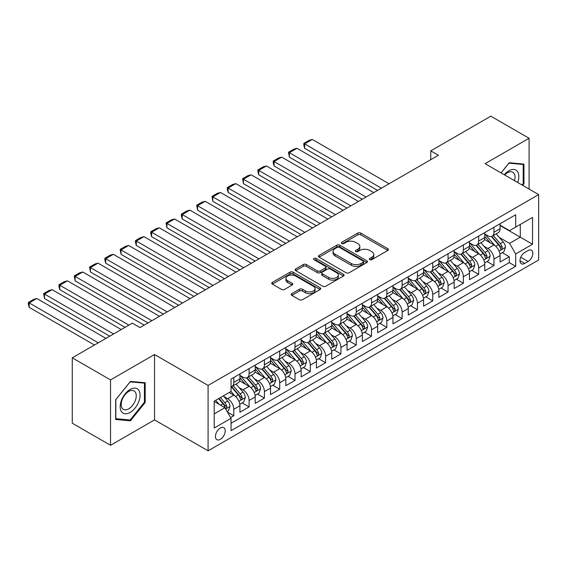 <?xml version="1.0" encoding="UTF-8"?>
<svg xmlns="http://www.w3.org/2000/svg" width="567" height="567" viewBox="0 0 567 567"><rect width="100%" height="100%" fill="white"/><g stroke="black" fill="none" stroke-linecap="round" stroke-linejoin="round"><path stroke-width="0.85" d="M369.741 259.651A1.488 0.858 0 0 0 371.846 259.651L387.807 250.43A2.126 1.226 0 0 0 388.423 249.565A2.126 1.226 0 0 0 387.807 248.7L360.768 233.087A2.126 1.226 0 0 0 357.763 233.087L341.802 242.3A1.488 0.858 0 0 0 341.362 242.91A1.488 0.858 0 0 0 341.802 243.519A1.488 0.858 0 0 0 343.907 243.519L345.969 242.322A6.797 3.926 0 0 1 355.58 242.322L357.834 243.626A6.797 3.926 0 0 1 359.825 246.397A6.797 3.926 0 0 1 357.834 249.175L355.771 250.366A1.488 0.858 0 0 0 355.332 250.975A1.488 0.858 0 0 0 355.771 251.585A1.488 0.858 0 0 0 357.876 251.585L359.939 250.387A6.797 3.926 0 0 1 369.556 250.387L371.803 251.691A6.797 3.926 0 0 1 373.795 254.463A6.797 3.926 0 0 1 371.803 257.241L369.741 258.432A1.488 0.858 0 0 0 369.308 259.041A1.488 0.858 0 0 0 369.741 259.651L369.741 258.432M220.336 439.333A6.924 3.997 120 0 0 224.858 433.231A6.924 3.997 120 0 0 223.795 427.681A6.924 3.997 120 0 0 220.336 428.028A6.924 3.997 120 0 0 215.807 434.131A6.924 3.997 120 0 0 216.87 439.68A6.924 3.997 120 0 0 220.336 439.333M291.814 293.621A2.126 1.226 0 0 0 291.197 294.493A2.126 1.226 0 0 0 291.814 295.357L299.404 299.737A2.126 1.226 0 0 0 302.409 299.737L320.135 289.503A2.126 1.226 0 0 0 320.752 288.638A2.126 1.226 0 0 0 320.135 287.767L293.096 272.16A2.126 1.226 0 0 0 290.091 272.16L272.366 282.394A2.126 1.226 0 0 0 271.742 283.259A2.126 1.226 0 0 0 272.366 284.124L281.53 289.418A2.126 1.226 0 0 0 284.528 289.418L292.118 285.038A2.126 1.226 0 0 0 292.742 284.166A2.126 1.226 0 0 0 292.118 283.302L287.575 280.679A5.684 3.282 0 0 1 285.91 278.362A5.684 3.282 0 0 1 289.418 275.328A5.684 3.282 0 0 1 295.613 276.037L313.409 286.314A5.684 3.282 0 0 1 315.075 288.638A5.684 3.282 0 0 1 311.567 291.665A5.684 3.282 0 0 1 305.372 290.956L302.409 289.241A2.126 1.226 0 0 0 299.404 289.241L291.814 293.621L291.814 295.357L299.404 291.013L299.404 289.241M154.529 354.517L110.53 379.918L72.271 357.827L72.271 423.209L110.53 445.301L154.529 419.899L208.089 450.822L208.089 385.44L154.529 354.517L154.529 419.899M529.082 189.073L529.082 138.263L485.09 163.672L538.65 194.594L208.089 385.44M529.082 138.263L490.824 116.178L430.757 150.857L430.757 159.696M72.271 357.827L132.338 323.147L139.992 327.563L438.411 155.273L430.757 150.857M346.118 272.762A2.126 1.226 0 0 0 349.123 272.762L366.849 262.528A2.126 1.226 0 0 0 367.473 261.663A2.126 1.226 0 0 0 366.849 260.799L339.81 245.185A2.126 1.226 0 0 0 336.805 245.185L319.079 255.419A2.126 1.226 0 0 0 318.456 256.284A2.126 1.226 0 0 0 319.079 257.156L346.118 272.762M314.494 259.969A1.488 0.858 0 0 1 316.003 260.175L316.003 258.41L343.489 274.279A2.126 1.226 0 0 1 344.112 275.151A2.126 1.226 0 0 1 343.489 276.016L325.763 286.25A2.126 1.226 0 0 1 322.758 286.25L295.719 270.643L295.719 268.907A2.126 1.226 0 0 0 295.102 269.772A2.126 1.226 0 0 0 295.719 270.643M295.719 268.907L303.31 264.527A2.126 1.226 0 0 1 306.315 264.527L317.279 270.856A2.126 1.226 0 0 0 320.284 270.856L325.316 267.95A2.126 1.226 0 0 0 325.94 267.085A2.126 1.226 0 0 0 325.316 266.214L313.898 259.622A1.488 0.858 0 0 1 313.466 259.02A1.488 0.858 0 0 1 314.38 258.226A1.488 0.858 0 0 1 316.003 258.41M230.627 417.581L233.802 415.746L227.452 412.081M223.837 396.475L227.679 398.693A8.654 4.997 60 0 1 233.802 409.296L239.926 405.759L239.926 412.209L249.104 406.908L242.144 402.889M239.139 387.637L242.981 389.855A8.654 4.997 60 0 1 249.104 400.458L255.228 396.928L255.228 403.378L264.406 398.077L257.446 394.051M254.448 378.806L258.29 381.024A8.654 4.997 60 0 1 264.406 391.627L270.53 388.09L270.53 394.54L279.715 389.238L272.748 385.22M269.75 369.967L273.592 372.186A8.654 4.997 60 0 1 279.715 382.789L285.832 379.252L285.832 385.702L295.017 380.4L288.05 376.382M285.052 361.129L288.894 363.348A8.654 4.997 60 0 1 295.017 373.951L301.141 370.421L301.141 376.871L310.319 371.569L303.359 367.551M300.354 352.298L304.195 354.517A8.654 4.997 60 0 1 310.319 365.12L316.443 361.583L316.443 368.033L325.621 362.731L318.661 358.713M315.656 343.46L319.505 345.679A8.654 4.997 60 0 1 325.621 356.282L331.745 352.745L331.745 359.202L340.93 353.9L333.963 349.874M330.965 334.629L334.806 336.848A8.654 4.997 60 0 1 340.93 347.443L347.047 343.914L347.047 350.363L356.232 345.062L349.265 341.043M346.267 325.791L350.108 328.01A8.654 4.997 60 0 1 356.232 338.612L362.356 335.076L362.356 341.525L371.534 336.224L364.574 332.205M361.569 316.953L365.41 319.171A8.654 4.997 60 0 1 371.534 329.774L377.657 326.245L377.657 332.694L386.836 327.393L379.876 323.367M376.871 308.122L380.719 310.34A8.654 4.997 60 0 1 386.836 320.943L392.959 317.407L392.959 323.856L402.145 318.555L395.178 314.536M392.18 299.284L396.021 301.502A8.654 4.997 60 0 1 402.145 312.105L408.261 308.568L408.261 315.018L417.447 309.717L410.48 305.698M407.482 290.446L411.323 292.664A8.654 4.997 60 0 1 417.447 303.267L423.563 299.737L423.563 306.187L432.749 300.886L425.789 296.867M422.784 281.615L426.625 283.833A8.654 4.997 60 0 1 432.749 294.436L438.872 290.899L438.872 297.349L448.05 292.048L441.091 288.029M438.085 272.777L441.934 274.995A8.654 4.997 60 0 1 448.05 285.598L454.174 282.061L454.174 288.518L463.359 283.216L456.392 279.191M453.394 263.946L457.236 266.164A8.654 4.997 60 0 1 463.359 276.76L469.476 273.23L469.476 279.68L478.661 274.378L471.694 270.36M468.696 255.107L472.538 257.326A8.654 4.997 60 0 1 478.661 267.929L484.778 264.392L484.778 270.842L493.963 265.54L493.963 259.091A8.654 4.997 -120 0 0 487.84 248.488L483.998 246.269M487.003 261.522L493.963 265.54M239.926 405.759A8.654 4.997 -120 0 0 233.802 395.156L229.21 392.506M255.228 396.928A8.654 4.997 -120 0 0 249.104 386.325L239.643 380.861M270.53 388.09A8.654 4.997 -120 0 0 264.406 377.487L254.944 372.023M285.832 379.252A8.654 4.997 -120 0 0 279.715 368.649L270.246 363.185M301.141 370.421A8.654 4.997 -120 0 0 295.017 359.818L285.548 354.354M316.443 361.583A8.654 4.997 -120 0 0 310.319 350.98L300.857 345.516M331.745 352.745A8.654 4.997 -120 0 0 325.621 342.149L316.159 336.685M347.047 343.914A8.654 4.997 -120 0 0 340.93 333.311L331.461 327.846M362.356 335.076A8.654 4.997 -120 0 0 356.232 324.473L346.763 319.008M377.657 326.245A8.654 4.997 -120 0 0 371.534 315.642L362.072 310.177M392.959 317.407A8.654 4.997 -120 0 0 386.836 306.804L377.374 301.339M408.261 308.568A8.654 4.997 -120 0 0 402.145 297.966L392.676 292.501M423.563 299.737A8.654 4.997 -120 0 0 417.447 289.135L407.978 283.67M438.872 290.899A8.654 4.997 -120 0 0 432.749 280.296L423.287 274.832M454.174 282.061A8.654 4.997 -120 0 0 448.05 271.458L438.589 266.001M469.476 273.23A8.654 4.997 -120 0 0 463.359 262.627L453.891 257.163M484.778 264.392A8.654 4.997 -120 0 0 478.661 253.789L469.192 248.325M528.09 250.522L524.723 252.464A6.712 3.877 120 0 0 520.343 258.375A6.712 3.877 120 0 0 521.371 263.754A6.712 3.877 120 0 0 524.723 263.421L528.09 261.479A6.712 3.877 120 0 0 532.477 255.568A6.712 3.877 120 0 0 531.442 250.189A6.712 3.877 120 0 0 528.09 250.522M208.089 450.822L538.65 259.977L538.65 194.594M214.213 413.889L224.922 407.701L231.045 418.304L231.045 430.679L515.694 266.334L515.694 253.966L509.57 243.363L499.3 237.438M231.045 418.304L214.213 428.028L214.213 401.167L231.045 391.45L231.045 379.075L515.694 214.737L515.694 227.105L532.526 217.388L532.526 244.249L515.694 253.966M239.926 375.368L242.981 377.133A8.654 4.997 60 0 0 247.311 377.565L253.435 374.029A8.654 4.997 -120 0 0 255.228 370.067L255.228 365.12M255.228 366.53L258.29 368.302A8.654 4.997 60 0 0 262.613 368.727L268.737 365.191A8.654 4.997 -120 0 0 270.53 361.229L270.53 356.282M270.53 357.699L273.592 359.464A8.654 4.997 60 0 0 277.922 359.889L284.039 356.36A8.654 4.997 -120 0 0 285.832 352.398L285.832 347.443M285.832 348.861L288.894 350.626A8.654 4.997 60 0 0 293.224 351.058L299.348 347.521A8.654 4.997 -120 0 0 301.141 343.559L301.141 338.612M301.141 340.023L304.195 341.795A8.654 4.997 60 0 0 308.526 342.22L314.65 338.683A8.654 4.997 -120 0 0 316.443 334.721L316.443 329.774M316.443 331.192L319.505 332.957A8.654 4.997 60 0 0 323.828 333.382L329.951 329.852A8.654 4.997 -120 0 0 331.745 325.89L331.745 320.943M331.745 322.354L334.806 324.118A8.654 4.997 60 0 0 339.137 324.551L345.253 321.014A8.654 4.997 -120 0 0 347.047 317.052L347.047 312.105M347.047 313.516L350.108 315.287A8.654 4.997 60 0 0 354.439 315.713L360.562 312.183A8.654 4.997 -120 0 0 362.356 308.214L362.356 303.267M362.356 304.685L365.41 306.449A8.654 4.997 60 0 0 369.741 306.882L375.864 303.345A8.654 4.997 -120 0 0 377.657 299.383L377.657 294.436M377.657 295.846L380.719 297.611A8.654 4.997 60 0 0 385.043 298.044L391.166 294.507A8.654 4.997 -120 0 0 392.959 290.545L392.959 285.598M392.959 287.015L396.021 288.78A8.654 4.997 60 0 0 400.352 289.205L406.468 285.676A8.654 4.997 -120 0 0 408.261 281.714L408.261 276.76M408.261 278.177L411.323 279.942A8.654 4.997 60 0 0 415.654 280.374L421.777 276.838A8.654 4.997 -120 0 0 423.563 272.876L423.563 267.929M423.563 269.339L426.625 271.111A8.654 4.997 60 0 0 430.955 271.536L437.079 268A8.654 4.997 -120 0 0 438.872 264.038L438.872 259.091M438.872 260.508L441.934 262.273A8.654 4.997 60 0 0 446.257 262.698L452.381 259.169A8.654 4.997 -120 0 0 454.174 255.207L454.174 250.26M454.174 251.67L457.236 253.435A8.654 4.997 60 0 0 461.566 253.867L467.683 250.331A8.654 4.997 -120 0 0 469.476 246.369L469.476 241.422M469.476 242.832L472.538 244.604A8.654 4.997 60 0 0 476.868 245.029L482.985 241.499A8.654 4.997 -120 0 0 484.778 237.53L484.778 232.583M231.045 423.258L509.265 262.627L509.265 256.709L500.087 262.011L500.087 255.561A8.654 4.997 -120 0 0 493.963 244.958L484.502 239.494M484.778 234.001L487.84 235.766A8.654 4.997 -120 0 0 492.17 236.198A8.654 4.997 -120 0 0 493.963 232.229L493.963 227.282M492.17 236.198L498.294 232.661A8.654 4.997 -120 0 0 500.087 228.699L500.087 223.752M233.802 377.487L233.802 382.434A8.654 4.997 60 0 1 232.009 386.396A8.654 4.997 60 0 1 231.045 386.751M232.009 386.396L238.133 382.867A8.654 4.997 -120 0 0 239.926 378.898L239.926 373.951M249.104 368.649L249.104 373.596A8.654 4.997 60 0 1 247.311 377.565M264.406 359.818L264.406 364.765A8.654 4.997 60 0 1 262.613 368.727M279.715 350.98L279.715 355.927A8.654 4.997 60 0 1 277.922 359.889M295.017 342.142L295.017 347.096A8.654 4.997 60 0 1 293.224 351.058M310.319 333.311L310.319 338.258A8.654 4.997 60 0 1 308.526 342.22M325.621 324.473L325.621 329.42A8.654 4.997 60 0 1 323.828 333.382M340.93 315.642L340.93 320.589A8.654 4.997 60 0 1 339.137 324.551M356.232 306.804L356.232 311.751A8.654 4.997 60 0 1 354.439 315.713M371.534 297.966L371.534 302.913A8.654 4.997 60 0 1 369.741 306.882M386.836 289.135L386.836 294.082A8.654 4.997 60 0 1 385.043 298.044M402.145 280.296L402.145 285.244A8.654 4.997 60 0 1 400.352 289.205M417.447 271.458L417.447 276.413A8.654 4.997 60 0 1 415.654 280.374M432.749 262.627L432.749 267.574A8.654 4.997 60 0 1 430.955 271.536M448.05 253.789L448.05 258.736A8.654 4.997 60 0 1 446.257 262.698M463.359 244.958L463.359 249.905A8.654 4.997 60 0 1 461.566 253.867M478.661 236.12L478.661 241.067A8.654 4.997 60 0 1 476.868 245.029M478.661 267.929L478.661 274.378M463.359 276.76L463.359 283.216M448.05 285.598L448.05 292.048M432.749 294.436L432.749 300.886M417.447 303.267L417.447 309.717M402.145 312.105L402.145 318.555M386.836 320.943L386.836 327.393M371.534 329.774L371.534 336.224M356.232 338.612L356.232 345.062M340.93 347.443L340.93 353.9M325.621 356.282L325.621 362.731M310.319 365.12L310.319 371.569M295.017 373.951L295.017 380.4M279.715 382.789L279.715 389.238M264.406 391.627L264.406 398.077M249.104 400.458L249.104 406.908M233.802 409.296L233.802 415.746M224.922 407.701L214.213 401.521M509.57 243.363L520.286 237.183L520.286 224.454L532.526 217.388M500.087 225.517L532.526 244.249M500.087 225.163L509.57 230.641L515.694 227.105M110.53 379.918L110.53 445.301M502.305 252.684L509.265 256.709M509.265 262.627L515.694 266.334M522.668 185.366L523.958 183.765L523.958 164.076L509.187 162.75L501.051 172.885M115.654 419.495L130.424 420.813L145.195 402.442L145.195 382.753L130.424 381.428L115.654 399.806L115.654 419.495M523.192 183.318L523.958 183.765M144.429 402.003L145.195 402.442M128.865 419.913L130.424 420.813M370.336 259.856L371.803 259.006A6.797 3.926 0 0 0 373.795 256.234L373.795 254.463M359.825 246.397L359.825 248.169A6.797 3.926 0 0 1 357.834 250.94L356.367 251.791M387.807 248.7L387.807 250.43L360.768 234.851A2.126 1.226 0 0 0 357.763 234.851L342.397 243.725M366.821 262.549L339.81 246.95A2.126 1.226 0 0 0 336.805 246.95L319.108 257.17M363.093 262.273A1.488 0.858 0 0 0 363.532 261.663A1.488 0.858 0 0 0 363.093 261.054L339.357 247.354A1.488 0.858 0 0 0 337.259 247.354L335.076 248.608A6.797 3.926 0 0 0 333.084 251.387A6.797 3.926 0 0 0 335.076 254.165L351.299 263.527A6.797 3.926 0 0 0 360.917 263.527L363.093 262.273L363.093 264.038A1.488 0.858 0 0 0 363.532 263.428L363.532 261.663M333.084 251.387L333.084 253.151A6.797 3.926 0 0 0 335.076 255.93L335.076 254.165M363.093 264.038L360.917 265.292A6.797 3.926 0 0 1 351.299 265.292L335.076 255.93M295.747 270.657L303.31 266.292L303.31 264.527M325.94 267.085L325.94 268.85A2.126 1.226 0 0 1 325.316 269.722L320.284 272.621A2.126 1.226 0 0 1 317.279 272.621L306.315 266.292A2.126 1.226 0 0 0 303.31 266.292M316.003 260.175L343.46 276.03M328.654 277.426A5.684 3.282 0 0 0 334.849 278.135A5.684 3.282 0 0 0 338.357 275.108A5.684 3.282 0 0 0 336.692 272.784L330.419 269.162A2.126 1.226 0 0 0 327.414 269.162L322.382 272.068A2.126 1.226 0 0 0 321.765 272.94A2.126 1.226 0 0 0 322.382 273.804L328.654 277.426L328.654 279.191A5.684 3.282 0 0 0 334.849 279.907A5.684 3.282 0 0 0 338.357 276.873L338.357 275.108M321.765 272.94L321.765 274.704A2.126 1.226 0 0 0 322.382 275.569L322.382 273.804M328.654 279.191L322.382 275.569M315.075 288.638L315.075 290.403A5.684 3.282 0 0 1 311.567 293.437A5.684 3.282 0 0 1 305.372 292.721L302.409 291.013A2.126 1.226 0 0 0 299.404 291.013M285.91 278.362L285.91 280.126A5.684 3.282 0 0 0 287.575 282.444L287.575 280.679M292.09 285.052L287.575 282.444M320.107 289.517L293.096 273.925A2.126 1.226 0 0 0 290.091 273.925L272.394 284.145M499.959 254.044L503.914 251.762L505.438 247.34A5.734 3.31 -120 0 0 503.205 241.953L496.217 233.859M381.407 188.187L304.656 143.876L312.311 139.461L389.054 183.772M494.814 245.518L486.521 235.915A16.556 9.561 -120 0 0 484.778 234.093M304.656 148.299L303.813 145.159L303.813 143.394L304.656 143.876L304.656 148.299L377.579 190.399M490.264 242.818L485.628 237.453A13.743 7.938 -120 0 0 484.778 236.524M491.391 236.503L498.464 244.696A5.734 3.31 60 0 1 500.505 248.644L500.923 249.324L501.703 249.218L502.341 247.588A5.734 3.31 -120 0 0 500.3 243.633L493.304 235.539M491.809 236.375L499.407 245.171A2.92 1.687 60 0 1 500.144 246.312L502.341 247.588M303.813 143.394L309.171 140.297L312.311 139.461M517.699 182.496A14.069 8.122 120 0 0 508.882 170.78A14.069 8.122 120 0 0 504.276 174.749M514.489 180.639A10.653 6.152 120 0 0 512.816 172.24A10.653 6.152 120 0 0 507.486 172.765A10.653 6.152 120 0 0 504.701 174.99M501.079 172.9L508.882 163.19L523.192 164.465L523.192 183.545L522.03 184.998M522.242 163.92L523.192 164.465M138.731 401.712A14.069 8.122 120 0 0 135.095 388.126A14.069 8.122 120 0 0 121.508 400.174A14.069 8.122 120 0 0 125.144 413.761A14.069 8.122 120 0 0 138.731 401.712M135.244 400.72A10.653 6.152 120 0 0 134.053 390.918A10.653 6.152 120 0 0 122.203 399.558A10.653 6.152 120 0 0 123.4 409.367A10.653 6.152 120 0 0 135.244 400.72M115.81 418.744L115.81 399.664L130.119 381.867L144.429 383.143L144.429 402.223L130.119 420.027L115.654 418.659M143.479 382.597L144.429 383.143M484.65 262.875L488.605 260.593L490.136 256.178A5.734 3.31 -120 0 0 487.903 250.791L480.908 242.697M366.098 197.025L289.354 152.714L297.009 148.299L373.752 192.603M479.512 254.349L471.22 244.753A16.556 9.561 -120 0 0 469.476 242.931M289.354 157.13L288.511 152.225L289.354 152.714L289.354 157.13L362.278 199.23M474.962 251.656L470.327 246.284A13.743 7.938 -120 0 0 469.476 245.362M476.089 245.341L483.162 253.527A5.734 3.31 60 0 1 485.203 257.482L485.621 258.162L486.394 258.049L487.039 256.419A5.734 3.31 -120 0 0 484.998 252.471L478.002 244.377M476.5 245.206L484.105 254.009A2.92 1.687 60 0 1 484.842 255.15L487.039 256.419M288.511 152.225L293.869 149.135L297.009 148.299M469.348 271.713L473.303 269.431L474.834 265.009A5.734 3.31 -120 0 0 472.602 259.629L465.606 251.528M350.796 205.856L274.052 161.545L281.7 157.13L358.45 201.441M464.21 263.187L455.918 253.584A16.556 9.561 -120 0 0 454.174 251.762M274.052 165.968L273.209 162.828L273.209 161.063L274.052 161.545L274.052 165.968L346.969 208.068M459.66 260.494L455.017 255.122A13.743 7.938 -120 0 0 454.174 254.2M460.787 254.179L467.853 262.365A5.734 3.31 60 0 1 469.901 266.313L470.319 266.993L471.092 266.887L471.737 265.257A5.734 3.31 -120 0 0 469.689 261.302L462.7 253.208M461.198 254.044L468.796 262.84A2.92 1.687 60 0 1 469.533 263.988L471.737 265.257M273.209 161.063L278.567 157.973L281.7 157.13M454.047 280.552L458.001 278.262L459.532 273.847A5.734 3.31 -120 0 0 457.293 268.46L450.304 260.366M335.494 214.695L258.743 170.383L266.398 165.968L343.148 210.279M448.901 272.018L440.609 262.422A16.556 9.561 -120 0 0 438.872 260.6M258.743 174.799L257.907 171.666L257.907 169.902L258.743 170.383L258.743 174.799L331.667 216.906M444.358 269.325L439.716 263.96A13.743 7.938 -120 0 0 438.872 263.031M445.478 263.01L452.551 271.203A5.734 3.31 60 0 1 454.599 275.151L455.017 275.831L455.79 275.725L456.435 274.095A5.734 3.31 -120 0 0 454.387 270.14L447.398 262.046M445.896 262.875L453.494 271.678A2.92 1.687 60 0 1 454.231 272.819L456.435 274.095M257.907 169.902L263.258 166.804L266.398 165.968M438.745 289.383L442.699 287.1L444.223 282.685A5.734 3.31 -120 0 0 441.991 277.298L435.002 269.205M320.192 223.526L243.441 179.222L251.096 174.799L327.839 219.11M433.599 280.856L425.307 271.253A16.556 9.561 -120 0 0 423.563 269.438M243.441 183.637L242.598 178.733L243.441 179.222L243.441 183.637L316.365 225.737M429.049 278.163L424.414 272.791A13.743 7.938 -120 0 0 423.563 271.869M430.176 271.848L437.249 280.034A5.734 3.31 60 0 1 439.29 283.989L439.708 284.669L440.488 284.556L441.133 282.926A5.734 3.31 -120 0 0 439.085 278.978L432.089 270.877M430.594 271.713L438.192 280.516A2.92 1.687 60 0 1 438.929 281.657L441.133 282.926M242.598 178.733L247.956 175.642L251.096 174.799M423.436 298.221L427.39 295.939L428.921 291.516A5.734 3.31 -120 0 0 426.689 286.129L419.693 278.036M304.883 232.364L228.14 188.053L235.794 183.637L312.537 227.948M418.297 289.694L410.005 280.091A16.556 9.561 -120 0 0 408.261 278.269M228.14 192.475L227.296 189.335L227.296 187.571L228.14 188.053L228.14 192.475L301.063 234.575M413.747 287.001L409.112 281.629A13.743 7.938 -120 0 0 408.261 280.708M414.874 280.686L421.947 288.872A5.734 3.31 60 0 1 423.988 292.82L424.407 293.5L425.179 293.394L425.824 291.764A5.734 3.31 -120 0 0 423.783 287.809L416.788 279.715M415.285 280.552L422.89 289.347A2.92 1.687 60 0 1 423.627 290.488L425.824 291.764M227.296 187.571L232.654 184.473L235.794 183.637M408.134 307.052L412.089 304.77L413.619 300.354A5.734 3.31 -120 0 0 411.387 294.968L404.391 286.874M289.581 241.202L212.838 196.891L220.485 192.475L297.236 236.779M402.995 298.525L394.703 288.929A16.556 9.561 -120 0 0 392.959 287.108M212.838 201.306L211.994 196.402L212.838 196.891L212.838 201.306L285.754 243.406M398.445 295.832L393.803 290.467A13.743 7.938 -120 0 0 392.959 289.539M399.572 289.517L406.638 297.71A5.734 3.31 60 0 1 408.687 301.658L409.105 302.339L409.877 302.232L410.522 300.595A5.734 3.31 -120 0 0 408.481 296.647L401.486 288.553M399.983 289.383L407.581 298.185A2.92 1.687 60 0 1 408.318 299.326L410.522 300.595M211.994 196.402L217.352 193.312L220.485 192.475M392.832 315.89L396.787 313.608L398.317 309.192A5.734 3.31 -120 0 0 396.085 303.806L389.09 295.712M274.279 250.033L197.529 205.729L205.183 201.306L281.934 245.617M387.686 307.364L379.394 297.76A16.556 9.561 -120 0 0 377.657 295.946M197.529 210.144L196.692 205.24L197.529 205.729L197.529 210.144L270.452 252.244M383.143 304.67L378.501 299.298A13.743 7.938 -120 0 0 377.657 298.377M384.263 298.355L391.336 306.541A5.734 3.31 60 0 1 393.385 310.496L393.803 311.177L394.575 311.063L395.22 309.433A5.734 3.31 -120 0 0 393.172 305.485L386.184 297.384M384.681 298.221L392.279 307.016A2.92 1.687 60 0 1 393.016 308.165L395.22 309.433M196.692 205.24L202.043 202.15L205.183 201.306M377.53 324.728L381.485 322.446L383.008 318.023A5.734 3.31 -120 0 0 380.776 312.637L373.788 304.543M258.977 258.871L182.227 214.56L189.881 210.144L266.625 254.455M372.384 316.202L364.092 306.598A16.556 9.561 -120 0 0 362.356 304.777M182.227 218.982L181.383 215.843L181.383 214.078L182.227 214.56L182.227 218.982L255.15 261.082M367.834 313.501L363.199 308.136A13.743 7.938 -120 0 0 362.356 307.215M368.961 307.186L376.034 315.38A5.734 3.31 60 0 1 378.076 319.327L378.494 320.008L379.273 319.901L379.918 318.271A5.734 3.31 -120 0 0 377.87 314.316L370.875 306.223M369.379 307.059L376.977 315.854A2.92 1.687 60 0 1 377.714 316.996L379.918 318.271M181.383 214.078L186.741 210.981L189.881 210.144M362.221 333.559L366.176 331.277L367.707 326.861A5.734 3.31 -120 0 0 365.474 321.475L358.479 313.381M243.668 267.709L166.925 223.398L174.579 218.982L251.323 263.286M357.082 325.033L348.79 315.436A16.556 9.561 -120 0 0 347.047 313.615M166.925 227.814L166.081 222.909L166.925 223.398L166.925 227.814L239.848 269.913M352.532 322.339L347.897 316.967A13.743 7.938 -120 0 0 347.047 316.046M353.659 316.025L360.732 324.211A5.734 3.31 60 0 1 362.774 328.165L363.192 328.846L363.964 328.732L364.609 327.102A5.734 3.31 -120 0 0 362.568 323.155L355.573 315.061M354.07 315.89L361.675 324.693A2.92 1.687 60 0 1 362.412 325.834L364.609 327.102M166.081 222.909L171.44 219.819L174.579 218.982M346.919 342.397L350.874 340.115L352.405 335.692A5.734 3.31 -120 0 0 350.172 330.313L343.177 322.212M228.366 276.54L151.623 232.229L159.27 227.814L236.021 272.125M341.781 333.871L333.488 324.267A16.556 9.561 -120 0 0 331.745 322.446M151.623 236.652L150.779 233.512L150.779 231.747L151.623 232.229L151.623 236.652L224.539 278.751M337.23 331.178L332.588 325.805A13.743 7.938 -120 0 0 331.745 324.884M338.357 324.863L345.423 333.049A5.734 3.31 60 0 1 347.472 337.004L347.89 337.677L348.662 337.571L349.307 335.94A5.734 3.31 -120 0 0 347.266 331.986L340.271 323.892M338.768 324.728L346.366 333.524A2.92 1.687 60 0 1 347.103 334.672L349.307 335.94M150.779 231.747L156.138 228.657L159.27 227.814M331.617 351.235L335.572 348.946L337.103 344.53A5.734 3.31 -120 0 0 334.87 339.144L327.875 331.05M213.064 285.378L136.314 241.067L143.968 236.652L220.719 280.963M326.472 342.702L318.179 333.105A16.556 9.561 -120 0 0 316.443 331.284M136.314 245.483L135.478 242.35L135.478 240.585L136.314 241.067L136.314 245.483L209.237 287.589M321.928 340.009L317.286 334.643A13.743 7.938 -120 0 0 316.443 333.715M323.048 333.694L330.122 341.887A5.734 3.31 60 0 1 332.17 345.835L332.588 346.515L333.361 346.409L334.006 344.779A5.734 3.31 -120 0 0 331.957 340.824L324.969 332.73M323.466 333.566L331.064 342.362A2.92 1.687 60 0 1 331.801 343.503L334.006 344.779M135.478 240.585L140.829 237.488L143.968 236.652M316.315 360.066L320.27 357.784L321.794 353.369A5.734 3.31 -120 0 0 319.561 347.982L312.573 339.888M197.763 294.216L121.012 249.905L128.666 245.483L205.41 289.794M311.17 351.54L302.877 341.936A16.556 9.561 -120 0 0 301.141 340.122M121.012 254.321L120.169 249.416L121.012 249.905L121.012 254.321L193.935 296.421M306.619 348.847L301.984 343.474A13.743 7.938 -120 0 0 301.141 342.553M307.746 342.532L314.82 350.718A5.734 3.31 60 0 1 316.861 354.673L317.279 355.353L318.059 355.24L318.704 353.61A5.734 3.31 -120 0 0 316.655 349.662L309.66 341.568M308.165 342.397L315.762 351.2A2.92 1.687 60 0 1 316.499 352.341L318.704 353.61M120.169 249.416L125.527 246.326L128.666 245.483M301.006 368.904L304.961 366.622L306.492 362.2A5.734 3.31 -120 0 0 304.259 356.82L297.264 348.719M182.461 303.047L105.71 258.736L113.365 254.321L190.108 298.632M295.868 360.378L287.575 350.775A16.556 9.561 -120 0 0 285.832 348.953M105.71 263.159L104.867 260.019L104.867 258.254L105.71 258.736L105.71 263.159L178.633 305.259M291.318 357.685L286.682 352.313A13.743 7.938 -120 0 0 285.832 351.391M292.444 351.37L299.518 359.556A5.734 3.31 60 0 1 301.559 363.504L301.977 364.184L302.75 364.078L303.395 362.448A5.734 3.31 -120 0 0 301.353 358.493L294.358 350.399M292.863 351.235L300.46 360.031A2.92 1.687 60 0 1 301.197 361.172L303.395 362.448M104.867 258.254L110.225 255.157L113.365 254.321M285.704 377.735L289.659 375.453L291.19 371.038A5.734 3.31 -120 0 0 288.957 365.651L281.962 357.557M167.152 311.885L90.408 267.574L98.056 263.159L174.806 307.463M280.566 369.209L272.273 359.613A16.556 9.561 -120 0 0 270.53 357.791M90.408 271.99L89.565 267.085L90.408 267.574L90.408 271.99L163.324 314.09M276.016 366.516L271.38 361.151A13.743 7.938 -120 0 0 270.53 360.222M277.143 360.201L284.209 368.394A5.734 3.31 60 0 1 286.257 372.342L286.675 373.022L287.448 372.916L288.093 371.279A5.734 3.31 -120 0 0 286.052 367.331L279.056 359.237M277.554 360.066L285.151 368.869A2.92 1.687 60 0 1 285.888 370.01L288.093 371.279M89.565 267.085L94.923 263.995L98.056 263.159M270.402 386.574L274.357 384.291L275.888 379.876A5.734 3.31 -120 0 0 273.655 374.489L266.66 366.395M151.85 320.716L75.099 276.413L82.754 271.99L159.504 316.301M265.257 378.047L256.964 368.444A16.556 9.561 -120 0 0 255.228 366.629M75.099 280.828L74.263 275.923L75.099 276.413L75.099 280.828L148.022 322.928M260.714 375.354L256.071 369.982A13.743 7.938 -120 0 0 255.228 369.06M261.834 369.039L268.907 377.225A5.734 3.31 60 0 1 270.955 381.18L271.373 381.86L272.146 381.747L272.791 380.117A5.734 3.31 -120 0 0 270.743 376.169L263.754 368.068M262.252 368.904L269.849 377.7A2.92 1.687 60 0 1 270.587 378.848L272.791 380.117M74.263 275.923L79.614 272.833L82.754 271.99M255.1 395.412L259.055 393.129L260.579 388.707A5.734 3.31 -120 0 0 258.346 383.32L251.358 375.226M128.893 325.139L59.797 285.244L67.452 280.828L144.195 325.139M249.955 386.885L241.662 377.282A16.556 9.561 -120 0 0 239.926 375.46M59.797 289.666L58.954 286.526L58.954 284.762L59.797 285.244L59.797 289.666L125.066 327.343M245.405 384.185L240.769 378.82A13.743 7.938 -120 0 0 239.926 377.898M246.532 377.877L253.605 386.063A5.734 3.31 60 0 1 255.646 390.011L256.064 390.691L256.844 390.585L257.489 388.955A5.734 3.31 -120 0 0 255.441 385L248.452 376.906M246.95 377.742L254.548 386.538A2.92 1.687 60 0 1 255.285 387.679L257.489 388.955M58.954 284.762L64.312 281.664L67.452 280.828M239.791 404.243L243.746 401.96L245.277 397.545A5.734 3.31 -120 0 0 243.045 392.158L236.056 384.065M113.591 333.97L44.495 294.082L52.15 289.666L121.246 329.555M234.653 395.716L230.989 391.478M44.495 298.497L43.652 293.593L44.495 294.082L44.495 298.497L109.764 336.181M230.103 393.023L229.507 392.336M231.23 386.708L238.303 394.894A5.734 3.31 60 0 1 240.344 398.849L240.762 399.529L241.535 399.416L242.18 397.786A5.734 3.31 -120 0 0 240.139 393.838L233.143 385.744M231.648 386.574L239.246 395.376A2.92 1.687 60 0 1 239.983 396.517L242.18 397.786M43.652 293.593L49.01 290.502L52.15 289.666M227.147 411.55L228.444 410.799L229.975 406.376A5.734 3.31 -120 0 0 227.743 400.997L223.341 395.901M98.289 342.808L29.193 302.913L36.841 298.497L105.937 338.393M219.231 404.42L215.687 400.316M29.193 307.335L28.35 304.195L28.35 302.431L29.193 302.913L29.193 307.335L94.462 345.019M214.801 401.861L214.213 401.181M218.593 398.636L222.994 403.732A5.734 3.31 60 0 1 225.042 407.687L225.46 408.36L226.233 408.254L226.878 406.624A5.734 3.31 -120 0 0 224.837 402.676L220.428 397.573M218.947 398.431L223.944 404.207A2.92 1.687 60 0 1 224.674 405.355L226.878 406.624M28.35 302.431L33.708 299.341L36.841 298.497M227.679 398.693L233.802 395.156M242.981 389.855L249.104 386.325M258.29 381.024L264.406 377.487M273.592 372.186L279.715 368.649M288.894 363.348L295.017 359.818M304.195 354.517L310.319 350.98M319.505 345.679L325.621 342.149M334.806 336.848L340.93 333.311M350.108 328.01L356.232 324.473M365.41 319.171L371.534 315.642M380.719 310.34L386.836 306.804M396.021 301.502L402.145 297.966M411.323 292.664L417.447 289.135M426.625 283.833L432.749 280.296M441.934 274.995L448.05 271.458M457.236 266.164L463.359 262.627M472.538 257.326L478.661 253.789M487.84 248.488L493.963 244.958M493.963 232.229L500.087 228.699M233.802 382.434L239.926 378.898M249.104 373.596L255.228 370.067M264.406 364.765L270.53 361.229M279.715 355.927L285.832 352.398M295.017 347.096L301.141 343.559M310.319 338.258L316.443 334.721M325.621 329.42L331.745 325.89M340.93 320.589L347.047 317.052M356.232 311.751L362.356 308.214M371.534 302.913L377.657 299.383M386.836 294.082L392.959 290.545M402.145 285.244L408.261 281.714M417.447 276.413L423.563 272.876M432.749 267.574L438.872 264.038M448.05 258.736L454.174 255.207M463.359 249.905L469.476 246.369M478.661 241.067L484.778 237.53M493.963 259.091L500.087 255.561M520.754 257.241L528.09 261.479M519.982 260.685L524.723 263.421M371.803 259.006L371.803 257.241M355.771 251.585L355.771 250.366M357.834 250.94L357.834 249.175M341.802 243.519L341.802 242.3M357.763 234.851L357.763 233.087M360.768 234.851L360.768 233.087M319.079 257.156L319.079 255.419M336.805 246.95L336.805 245.185M339.81 246.95L339.81 245.185M366.849 262.528L366.849 260.799M351.299 265.292L351.299 263.527M360.917 265.292L360.917 263.527M306.315 266.292L306.315 264.527M317.279 272.621L317.279 270.856M320.284 272.621L320.284 270.856M325.316 269.722L325.316 267.95M343.489 276.016L343.489 274.279M302.409 291.013L302.409 289.241M305.372 292.721L305.372 290.956M292.118 285.038L292.118 283.302M272.366 284.124L272.366 282.394M290.091 273.925L290.091 272.16M293.096 273.925L293.096 272.16M320.135 289.503L320.135 287.767M499.08 251.103L505.403 247.453M486.521 235.915L487.308 235.461M500.3 243.633L503.205 241.953M495.728 246.276L498.464 244.696M483.779 259.934L490.101 256.284M471.22 244.753L472.006 244.292M484.998 252.471L487.903 250.791M480.426 255.107L483.162 253.527M468.477 268.772L474.799 265.122M455.918 253.584L456.704 253.13M469.689 261.302L472.602 259.629M465.117 263.946L467.853 262.365M453.168 277.61L459.49 273.96M440.609 262.422L441.395 261.968M454.387 270.14L457.293 268.46M449.815 272.784L452.551 271.203M437.866 286.441L444.188 282.791M425.307 271.253L426.093 270.799M439.085 278.978L441.991 277.298M434.513 281.615L437.249 280.034M422.564 295.279L428.886 291.629M410.005 280.091L410.791 279.637M423.783 287.809L426.689 286.129M419.211 290.453L421.947 288.872M407.262 304.11L413.584 300.467M394.703 288.929L395.49 288.468M408.481 296.647L411.387 294.968M403.902 299.284L406.638 297.71M391.953 312.949L398.275 309.298M379.394 297.76L380.181 297.306M393.172 305.485L396.085 303.806M388.601 308.122L391.336 306.541M376.651 321.787L382.973 318.137M364.092 306.598L364.879 306.145M377.87 314.316L380.776 312.637M373.299 316.96L376.034 315.38M361.349 330.618L367.671 326.968M348.79 315.436L349.577 314.976M362.568 323.155L365.474 321.475M357.997 325.791L360.732 324.211M346.047 339.456L352.369 335.806M333.488 324.267L334.275 323.814M347.266 331.986L350.172 330.313M342.688 334.629L345.423 333.049M330.738 348.294L337.06 344.644M318.179 333.105L318.973 332.652M331.957 340.824L334.87 339.144M327.386 343.467L330.122 341.887M315.436 357.125L321.758 353.475M302.877 341.936L303.664 341.483M316.655 349.662L319.561 347.982M312.084 352.298L314.82 350.718M300.134 365.963L306.456 362.313M287.575 350.775L288.362 350.321M301.353 358.493L304.259 356.82M296.782 361.136L299.518 359.556M284.832 374.801L291.154 371.151M272.273 359.613L273.06 359.159M286.052 367.331L288.957 365.651M281.48 369.967L284.209 368.394M269.523 383.632L275.846 379.982M256.964 368.444L257.758 367.99M270.743 376.169L273.655 374.489M266.171 378.806L268.907 377.225M254.222 392.47L260.544 388.82M241.662 377.282L242.449 376.828M255.441 385L258.346 383.32M250.869 387.644L253.605 386.063M238.92 401.301L245.242 397.651M240.139 393.838L243.045 392.158M235.567 396.475L238.303 394.894M225.652 408.963L229.94 406.489M224.837 402.676L227.743 400.997M220.52 405.164L222.994 403.732"/></g></svg>
